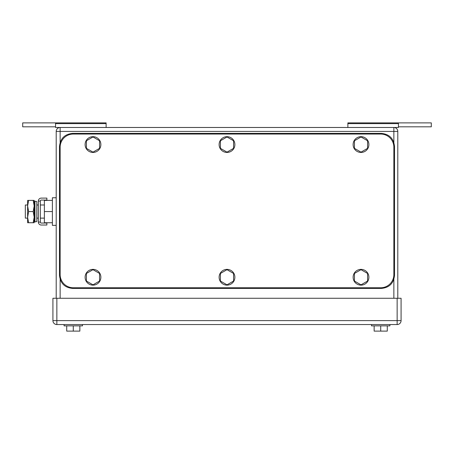 <?xml version="1.0" encoding="UTF-8"?>
<svg xmlns="http://www.w3.org/2000/svg" width="454" height="454" viewBox="0 0 454 454"><rect width="100%" height="100%" fill="white"/><g stroke="black" fill="none" stroke-linecap="round" stroke-linejoin="round"><path stroke-width="0.68" d="M106.128 123.619L55.547 123.619L55.547 122.881L106.128 122.881L106.128 127.478M55.547 123.619L55.547 127.478L55.547 126.819L22.7 126.819L22.7 122.881L55.547 122.881M393.856 127.478L393.856 131.422L397.795 131.422A3.944 3.944 0 0 0 393.856 127.478L55.547 127.478L55.547 126.819L55.547 127.478M347.872 122.881L398.453 122.881L398.453 127.478L398.453 126.819L431.3 126.819L431.3 122.881L347.872 122.881L347.872 127.478M347.872 123.619L398.453 123.619M393.89 127.478L398.453 127.478M431.3 126.819L431.3 122.881L398.453 122.881M22.7 126.819L22.7 122.881M393.856 142.425L393.856 131.422L60.144 131.422L60.144 127.478A3.944 3.944 0 0 0 56.205 131.422L56.205 298.272M397.795 131.422L397.795 298.272M82.48 324.553L82.48 325.864L64.088 325.864L64.088 324.553M79.853 325.864L79.853 331.119L73.281 331.119L73.281 325.864M73.281 331.119L66.715 331.119L66.715 325.864M389.912 324.553L389.912 325.864L371.52 325.864L371.52 324.553M387.285 325.864L387.285 331.119L380.719 331.119L380.719 325.864M380.719 331.119L374.147 331.119L374.147 325.864M401.081 320.609L401.081 298.272L56.858 298.272L56.858 324.553L397.142 324.553A3.944 3.944 0 0 0 401.081 320.609L397.142 320.609L397.142 324.553M56.858 324.553A3.944 3.944 0 0 1 52.919 320.609L52.919 298.272L56.858 298.272M73.281 134.049L380.719 134.049A13.138 13.138 0 0 1 393.856 147.187L393.856 274.625A13.138 13.138 0 0 1 380.719 287.762L73.281 287.762A13.138 13.138 0 0 1 60.144 274.625L60.144 147.187A13.138 13.138 0 0 1 73.281 134.049M227 269.67L220.428 273.461L220.428 281.049L227 284.84L233.572 281.049L233.572 273.461L227 269.67M219.117 277.252A7.883 7.883 0 0 1 227 269.37A7.883 7.883 0 0 1 234.883 277.252A7.883 7.883 0 0 1 227 285.135A7.883 7.883 0 0 1 219.117 277.252M361.009 269.67L354.443 273.461L354.443 281.049L361.009 284.84L367.581 281.049L367.581 273.461L361.009 269.67M353.127 277.252A7.883 7.883 0 0 1 361.009 269.37A7.883 7.883 0 0 1 368.892 277.252A7.883 7.883 0 0 1 361.009 285.135A7.883 7.883 0 0 1 353.127 277.252M361.009 136.972L354.443 140.763L354.443 148.35L361.009 152.141L367.581 148.35L367.581 140.763L361.009 136.972M353.127 144.559A7.883 7.883 0 0 1 361.009 136.677A7.883 7.883 0 0 1 368.892 144.559A7.883 7.883 0 0 1 361.009 152.442A7.883 7.883 0 0 1 353.127 144.559M227 136.972L220.428 140.763L220.428 148.35L227 152.141L233.572 148.35L233.572 140.763L227 136.972M219.117 144.559A7.883 7.883 0 0 1 227 136.677A7.883 7.883 0 0 1 234.883 144.559A7.883 7.883 0 0 1 227 152.442A7.883 7.883 0 0 1 219.117 144.559M92.991 136.972L86.419 140.763L86.419 148.35L92.991 152.141L99.557 148.35L99.557 140.763L92.991 136.972M85.108 144.559A7.883 7.883 0 0 1 92.991 136.677A7.883 7.883 0 0 1 100.873 144.559A7.883 7.883 0 0 1 92.991 152.442A7.883 7.883 0 0 1 85.108 144.559M92.991 269.67L86.419 273.461L86.419 281.049L92.991 284.84L99.557 281.049L99.557 273.461L92.991 269.67M85.108 277.252A7.883 7.883 0 0 1 92.991 269.37A7.883 7.883 0 0 1 100.873 277.252A7.883 7.883 0 0 1 92.991 285.135A7.883 7.883 0 0 1 85.108 277.252M59.485 146.529L59.485 275.283C60.269 283.262 64.644 287.643 72.623 288.421L381.377 288.421C389.356 287.643 393.731 283.262 394.515 275.283L394.515 146.529C393.731 138.549 389.356 134.168 381.377 133.391L72.623 133.391C64.644 134.168 60.269 138.549 59.485 146.529M27.615 204.992L25.328 204.992L25.328 218.13L27.615 218.13M52.392 222.732L44.379 222.732L44.379 200.396L52.392 200.396M52.392 211.564L52.392 225.36L56.205 225.36L56.205 197.768L52.392 197.768L52.392 211.564L44.379 211.564M28.608 200.396L27.615 205.98L27.615 200.396L34.181 200.396L34.181 222.732L27.615 222.732L27.615 205.98L28.608 211.564L27.615 217.375L28.608 222.732M28.608 211.564L33.182 211.564L34.181 217.148L33.182 222.732M33.182 200.396L34.181 205.98L33.182 211.564M46.875 225.031L46.875 223.056L41.303 223.056A0.999 0.999 0 0 1 40.304 222.057L38.335 222.057A2.968 2.968 0 0 0 41.303 225.031L46.875 225.031M40.304 201.065A0.999 0.999 0 0 1 41.303 200.066L46.875 200.066L46.875 198.097L41.303 198.097A2.968 2.968 0 0 0 38.335 201.065L40.304 201.065L40.304 222.057M38.335 201.065L38.335 222.057M36.808 220.332L36.808 221.552L34.947 221.944L34.947 201.184L36.808 201.57L36.808 220.332M34.947 201.184L34.311 204.209L34.311 218.913L34.947 221.944M393.856 279.386L393.856 298.272M56.205 131.422L60.144 131.422L60.144 142.425M60.144 279.386L60.144 298.272M52.919 320.609L397.142 320.609L397.142 298.272M36.808 204.992L38.335 204.992M40.304 204.992L44.379 204.992M36.808 218.13L38.335 218.13M40.304 218.13L44.379 218.13"/></g></svg>
